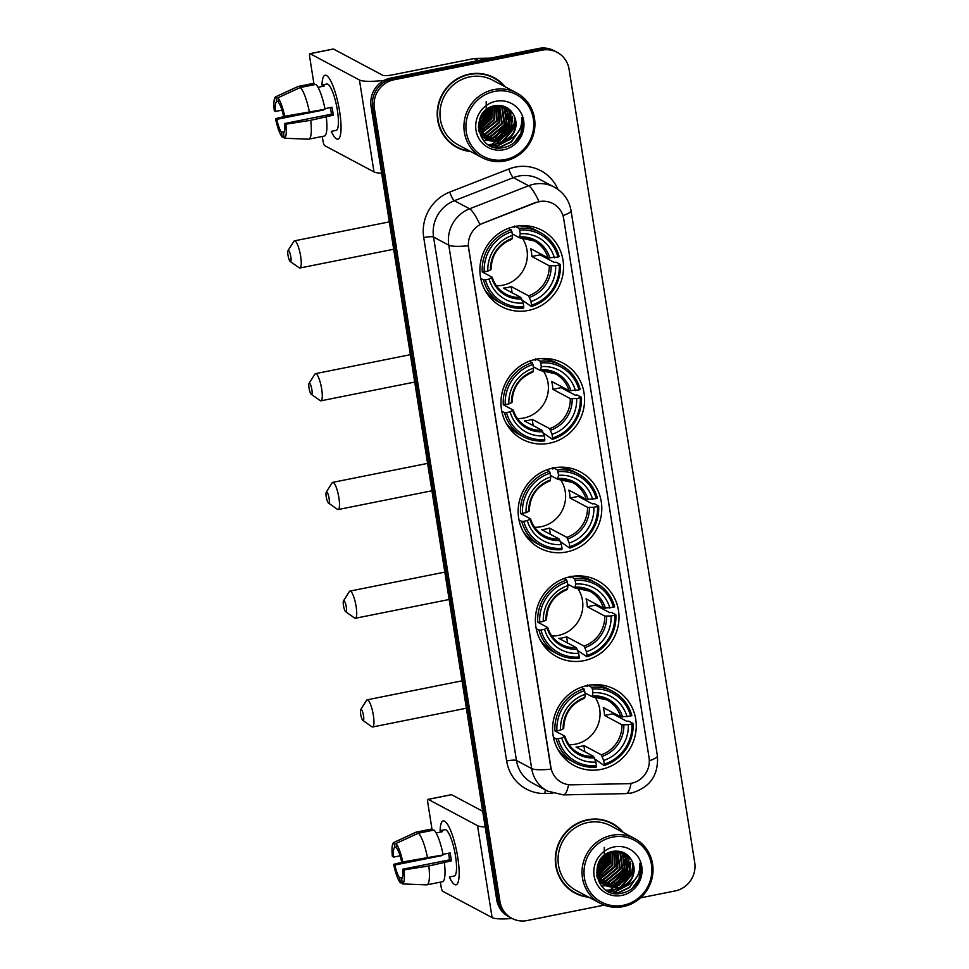 <?xml version="1.0" encoding="UTF-8"?>
<svg xmlns="http://www.w3.org/2000/svg" width="969" height="969" viewBox="0 0 969 969"><rect width="100%" height="100%" fill="white"/><g stroke="black" fill="none" stroke-linecap="round" stroke-linejoin="round"><path stroke-width="1.45" d="M587.771 685.398A43.181 41.425 118 0 0 553.226 721.457A43.181 41.425 118 0 0 574.108 765.51A43.181 41.425 118 0 0 601.071 769.398A43.181 41.425 118 0 0 635.616 733.339A43.181 41.425 118 0 0 614.721 689.286A43.181 41.425 118 0 0 587.771 685.398M536.111 359.245A43.181 41.425 118 0 0 501.567 395.304A43.181 41.425 118 0 0 522.448 439.357A43.181 41.425 118 0 0 549.411 443.233A43.181 41.425 118 0 0 583.956 407.174A43.181 41.425 118 0 0 563.062 363.121A43.181 41.425 118 0 0 536.111 359.245M553.323 467.966A43.181 41.425 118 0 0 518.778 504.025A43.181 41.425 118 0 0 539.672 548.066A43.181 41.425 118 0 0 566.635 551.955A43.181 41.425 118 0 0 601.168 515.896A43.181 41.425 118 0 0 580.286 471.842A43.181 41.425 118 0 0 553.323 467.966M570.547 576.676A43.181 41.425 118 0 0 536.002 612.747A43.181 41.425 118 0 0 556.896 656.788A43.181 41.425 118 0 0 583.847 660.676A43.181 41.425 118 0 0 618.392 624.617A43.181 41.425 118 0 0 597.51 580.564A43.181 41.425 118 0 0 570.547 576.676M515.072 226.431A43.181 41.425 118 0 0 480.527 262.49A43.181 41.425 118 0 0 501.421 306.543A43.181 41.425 118 0 0 528.371 310.431A43.181 41.425 118 0 0 562.916 274.372A43.181 41.425 118 0 0 542.034 230.319A43.181 41.425 118 0 0 515.072 226.431M539.273 201.637A21.996 21.1 118 0 0 535.675 202.703L482.695 223.391A21.996 21.1 118 0 0 468.645 247.931L550.889 767.218A21.996 21.1 118 0 0 561.584 782.431A21.996 21.1 118 0 0 571.613 784.817L627.694 783.679A21.996 21.1 118 0 0 649.048 757.673L563.704 218.824A21.996 21.1 118 0 0 553.008 203.623A21.996 21.1 118 0 0 539.273 201.637M505.188 86.822A39.523 37.912 118 0 0 494.045 77.653A39.523 37.912 118 0 0 469.384 74.104A39.523 37.912 118 0 0 437.77 107.099A39.523 37.912 118 0 0 456.883 147.409A39.523 37.912 118 0 0 470.704 151.539M456.084 146.961A39.523 37.912 118 0 0 463.666 149.759M623.285 832.492A39.523 37.912 118 0 0 612.154 823.323A39.523 37.912 118 0 0 587.48 819.762A39.523 37.912 118 0 0 555.879 852.768A39.523 37.912 118 0 0 574.992 893.079A39.523 37.912 118 0 0 588.813 897.209M574.181 892.631A39.523 37.912 118 0 0 581.763 895.429M550.889 767.218L551.131 769.156A28.513 4.978 171 0 1 531.678 768.562L448.78 245.181A32.595 31.262 -62 0 1 469.59 208.807A28.513 5.366 68.7 0 1 479.885 224.433L535.385 202.545L542.265 201.164M640.485 897.863L675.114 890.935A24.443 23.45 118 0 0 694.712 862.495L569.082 69.284A24.443 23.45 118 0 0 557.211 52.374L553.965 50.654A24.443 23.45 118 0 0 538.703 48.45L390.677 78.065A24.443 23.45 118 0 0 371.066 106.505L496.697 899.716L498.332 900.589A24.443 23.45 118 0 0 510.203 917.486A24.443 23.45 118 0 1 498.332 900.589L372.69 107.377L498.332 900.589L499.956 901.449A24.443 23.45 118 0 0 511.826 918.346A24.443 23.45 118 0 0 527.088 920.55L604.244 905.119M390.677 78.065L392.3 78.925A24.443 23.45 118 0 0 372.69 107.377A24.443 23.45 118 0 1 392.3 78.925L540.327 49.31L392.3 78.925L393.923 79.797A24.443 23.45 118 0 0 374.325 108.237L499.956 901.449M555.588 51.514A24.443 23.45 118 0 0 540.327 49.31A24.443 23.45 118 0 1 555.588 51.514M550.695 767.109L468.233 245.763A28.513 4.978 -9 0 1 448.78 245.181L433.555 237.066L516.453 760.459A32.595 31.262 118 0 0 532.284 782.988L547.509 791.092A32.595 31.262 -62 0 1 531.678 768.562L516.453 760.459A8.152 1.417 -9 0 0 506.63 760.931L423.732 237.538A40.746 39.087 -62 0 1 449.737 192.08L508.786 169.03A40.746 39.087 -62 0 1 557.926 189.367M557.211 52.374A24.443 23.45 118 0 0 541.95 50.182L393.923 79.797M617.883 827.635A39.523 37.912 118 0 0 611.33 822.899M499.786 81.965A39.523 37.912 118 0 0 493.233 77.229M496.697 899.716A24.443 23.45 118 0 0 508.58 916.626L511.826 918.346M321.987 85.006A32.595 7.231 78.7 0 1 328.43 77.266A32.595 7.231 78.7 0 1 339.634 111.52A32.595 7.231 78.7 0 1 340.18 136.011A32.595 7.231 78.7 0 1 331.265 131.348A32.595 7.231 78.7 0 0 337.902 139.161A32.595 7.231 78.7 0 0 339.634 111.52A32.595 7.231 78.7 0 0 325.112 75.243A32.595 7.231 78.7 0 0 321.987 85.006M384.148 80.391A32.595 5.693 171 0 1 359.438 79.991L310.092 53.707A4.07 0.908 -101.3 0 0 309.923 53.67A4.07 0.908 -101.3 0 0 309.705 57.123L313.859 83.31M381.641 173.221A32.595 5.693 171 0 1 373.998 171.913L324.651 145.629A4.07 0.908 -101.3 0 1 323.016 141.123L322.277 136.459M333.154 49.092A4.07 0.908 78.7 0 1 333.3 48.995A4.07 0.908 78.7 0 1 333.469 49.031L382.803 75.316A8.152 1.417 -9 0 0 392.627 74.843L474.083 58.552A4.07 3.912 -62 0 1 474.774 58.467L490.157 58.164M281.967 110.139L275.535 111.423A16.291 3.622 78.7 0 1 276.649 101.6L278.442 101.236M300.378 87.501L277.897 97.808L278.672 102.678A16.291 3.622 78.7 0 1 283.396 115.614L284.644 116.28L325.039 109.255A26.89 5.971 78.7 0 0 315.967 84.388L300.378 87.501A26.89 5.971 78.7 0 1 309.462 112.38M324.93 108.673L332.004 107.256A23.631 5.245 78.7 0 1 332.718 111.265A23.631 5.245 78.7 0 1 333.263 115.19L310.71 120.301L285.903 124.202L284.644 123.535L331.398 114.185A16.291 3.622 -101.3 0 0 330.889 110.296A16.291 3.622 -101.3 0 0 330.405 107.583M318.002 87.295L324.264 86.035A23.631 5.245 78.7 0 0 322.229 84.957L326.868 84.024A23.631 5.245 78.7 0 1 337.394 110.333A23.631 5.245 78.7 0 1 336.146 130.367L331.434 131.312M326.299 117.176A26.89 5.971 78.7 0 1 324.312 136.06A26.89 5.971 78.7 0 1 324.155 136.084M310.71 120.301A26.89 5.971 78.7 0 1 308.736 139.173A26.89 5.971 78.7 0 1 308.566 139.197L284.305 138.24L283.529 133.371A16.291 3.622 78.7 0 0 284.644 123.535M277.897 97.808A21.185 4.7 78.7 0 1 284.644 116.28M285.903 124.202A21.185 4.7 78.7 0 1 284.305 138.24M284.474 131.687L281.507 132.293L282.282 137.162L284.147 137.235M282.282 137.162A21.185 4.7 78.7 0 1 275.535 118.69L276.783 119.344L323.525 109.994A16.291 3.622 -101.3 0 1 323.44 109.582M286.206 116.038L275.535 118.69M281.507 132.293A16.291 3.622 78.7 0 1 276.783 119.344M313.605 83.37A26.89 5.971 78.7 0 1 313.774 83.322A26.89 5.971 78.7 0 1 313.932 83.298L298.355 86.423L275.874 96.718L276.649 101.6M314.162 84.739L313.932 83.298M275.535 111.423L274.288 110.757A21.185 4.7 78.7 0 1 275.693 96.791L297.883 86.544A26.89 5.971 78.7 0 1 298.186 86.447A26.89 5.971 78.7 0 1 298.355 86.423M330.817 109.812A16.291 3.622 78.7 0 1 330.332 107.595M322.229 84.957L322.459 86.398M331.398 114.185L333.263 115.19M505.224 159.582A35.041 33.612 118 0 0 533.338 118.812A35.041 33.612 118 0 0 494.432 91.437A35.041 33.612 118 0 0 466.331 132.22A35.041 33.612 118 0 0 505.224 159.582M505.079 160.951A36.665 35.175 118 0 0 534.404 130.343A36.665 35.175 118 0 0 516.671 92.939A36.665 35.175 118 0 0 493.778 89.632A36.665 35.175 118 0 0 464.454 120.253A36.665 35.175 118 0 0 482.187 157.656A36.665 35.175 118 0 0 505.079 160.951M489.539 145.374A36.665 35.175 118 0 0 494.493 142.528M494.796 142.322A36.665 35.175 118 0 0 496.055 141.401M496.637 140.941A36.665 35.175 118 0 0 499.108 138.809M500.258 137.659A36.665 35.175 118 0 0 502.172 135.527M504.183 132.886A36.665 35.175 118 0 0 509.246 122.554M510.069 119.453A36.665 35.175 118 0 0 510.433 117.637M510.663 116.159A36.665 35.175 118 0 0 510.917 113.3M510.954 112.67A36.665 35.175 118 0 0 510.978 110.878M516.671 92.939L492.712 80.173A36.665 35.175 118 0 0 469.82 76.878A36.665 35.175 118 0 0 440.495 107.486A36.665 35.175 118 0 0 458.228 144.89L482.187 157.656M504.231 86.314A39.111 37.525 118 0 0 493.863 78.017L492.24 77.145A39.111 37.525 118 0 0 485.651 74.443M493.863 78.017A39.111 37.525 118 0 0 469.444 74.492A39.111 37.525 118 0 0 438.158 107.159A39.111 37.525 118 0 0 457.077 147.046A39.111 37.525 118 0 0 469.747 151.031M479.655 131.154L478.856 131.287M496.237 105.657L497.133 121.101L481.641 133.068M495.813 105.694L496.491 120.762L481.436 132.668M497.921 105.609L499.713 122.469L485.457 134.255L482.501 134.546M482.09 134.558L480.866 134.509M497.509 105.609L499.071 122.13L484.815 133.904L482.283 134.194M499.519 105.718L502.293 123.85L488.037 135.624L483.446 135.878M483.046 135.854L481.884 135.708M499.12 105.682L501.651 123.511L487.395 135.285L483.204 135.563M482.804 135.539L481.629 135.418M501.034 105.972L502.463 107.547L504.873 125.219L490.617 137.004L484.464 137.077M500.658 105.9L501.821 107.196L504.231 124.88L489.963 136.653L484.197 136.786M483.822 136.738L482.695 136.52M502.475 106.36L505.043 108.916L507.453 126.6L493.197 138.373L485.542 138.155M485.178 138.058L484.112 137.731M483.761 137.61L482.732 137.198M482.405 137.053L481.423 136.568M502.124 106.251L504.401 108.576L506.811 126.249L492.543 138.034L485.263 137.889M484.9 137.804L483.822 137.501M483.47 137.392L482.429 137.004M482.09 136.859L481.096 136.399M503.868 106.869L507.623 110.296L510.033 127.969L495.765 139.742L486.692 139.1M486.341 138.979L485.312 138.579M484.984 138.434L484.003 137.937M503.529 106.735L506.981 109.945L509.379 127.629L495.123 139.403L486.402 138.882M486.05 138.761L485.009 138.373M484.67 138.228L483.676 137.768M505.612 140.965A18.411 17.66 118 0 0 514.551 116.789C510.881 108.455 504.534 104.713 495.498 105.585C468.705 109.194 476.687 153.574 502.911 147.676C510.397 146.38 516.15 142.407 520.171 135.769C523.078 129.822 523.623 123.753 521.819 117.552C522.352 129.228 516.949 137.029 505.612 140.965L500.925 142.491L489.151 140.687L483.834 136.363L480.563 118.218L493.96 105.984L505.188 107.498L510.203 111.665L512.613 129.349L498.345 141.123L487.928 139.96M504.861 107.329L509.561 111.326L511.959 128.998L497.703 140.771L486.571 139.318L481.254 134.982L478.831 131.227M487.25 139.609L486.256 139.136M514.551 116.789C517.761 129.495 513.001 137.949 500.283 142.152L488.836 140.517M489.151 140.687L483.192 136.023L479.364 119.853M485.251 110.745L484.246 114.233L479.873 120.834M484.294 111.75L480.188 119.478M488.134 108.419L486.826 115.602L479.534 124.565M487.492 108.867L486.184 115.263L479.546 123.766M490.484 107.147L489.406 116.983L479.752 127.266M489.926 107.402L488.751 116.631L479.667 126.648M492.555 106.36L491.986 118.351L480.236 129.483M479.74 129.64L478.589 129.943M492.058 106.517L491.331 118.012L480.091 128.962L490.447 116.631L492.095 106.663M479.582 129.143L478.516 129.458M494.456 105.887L494.553 119.732L480.878 131.384M493.996 105.984L493.911 119.381L480.697 130.936M495.995 101.26A24.928 23.922 118 0 0 475.997 130.282A24.928 23.922 118 0 0 503.674 149.759A24.928 23.922 118 0 0 523.672 120.75A24.928 23.922 118 0 0 495.995 101.26M486.172 101.697L486.268 112.683L481.036 122.578M449.531 142.225A39.111 37.525 118 0 0 455.454 146.186L457.077 147.046M521.819 117.552L521.068 132.947L514.054 142.843M518.318 131.99L511.038 141.837L500.016 146.997L494.953 147.397M509.246 139.79L497.436 145.629L490.58 145.895M514.89 117.685L513.328 128.816L501.809 141.801M500.113 142.625L494.856 144.248L488.11 144.538M512.31 116.316L510.748 127.448L499.229 140.432M509.73 114.936L508.168 126.079L496.649 139.051M505.503 106.917L505.879 107.898M505.915 107.971L506.157 108.685M506.29 109.158L506.92 111.847M507.15 113.567L505.588 124.698L494.081 137.683M492.373 138.506L489.49 139.56M488.957 139.706L488.061 139.936M487.855 139.984L483.483 140.529M491.767 106.614L490.12 116.462L480.018 128.623M489.163 107.813L487.54 115.081L479.582 125.752M479.013 126.188L478.323 126.673M519.372 130.112L511.535 141.862L500.343 147.167L495.862 147.579M510.263 139.318L497.763 145.798L490.968 146.077M515.302 119.03L513.643 128.998L503.226 141.353M501.215 142.443L495.183 144.417L488.364 144.696M512.722 117.649L511.075 127.617L500.646 139.984M510.142 116.28L508.495 126.249L498.078 138.603M507.562 114.899L505.915 124.868L495.498 137.235M489.502 107.62L487.867 115.25L479.619 126.152M479.061 126.551L478.323 127.06M287.987 255.222A5.705 1.26 -101.3 0 0 290.215 261.485A5.705 1.26 -101.3 0 0 290.821 256.737A5.705 1.26 -101.3 0 0 288.035 250.596A5.705 1.26 -101.3 0 0 287.987 255.222M288.035 250.596L293.861 241.329A13.857 3.077 78.7 0 1 294.479 240.845A13.857 3.077 78.7 0 1 300.644 256.264A13.857 3.077 78.7 0 1 299.918 268.001A13.857 3.077 78.7 0 1 299.155 267.783L290.215 261.485M496.37 285.746A30.148 28.925 118 0 0 502.814 285.201A30.148 28.925 118 0 0 521.952 237.72M485.469 279.775L483.495 279.871A40.419 38.772 118 0 0 502.317 303.878A40.419 38.772 118 0 0 523.611 308.094L523.769 306.725A38.784 37.21 118 0 1 485.469 279.775L489.079 279.048A35.041 33.612 118 0 0 523.187 303.055L520.789 297.386L503.347 288.096A30.148 28.925 118 0 0 507.284 287.575A30.148 28.925 118 0 0 511.135 286.533L528.577 295.824L530.976 301.492A35.041 33.612 118 0 0 555.625 265.736L559.234 265.009A38.784 37.21 118 0 1 531.557 305.162L531.412 306.543A40.419 38.772 118 0 0 560.385 264.489L559.234 265.009M482.247 271.938L484.221 271.841A38.784 37.21 118 0 1 511.886 231.7L511.232 229.883A40.419 38.772 118 0 0 482.247 271.938L492.155 277.231L489.079 279.048M513.316 226.819L514.612 227.509L514.672 226.019M515.351 226.371L519.021 228.333L519.675 230.137A38.784 37.21 118 0 1 557.974 257.088L548.018 257.875L530.576 248.585A30.148 28.925 -62 0 1 531.824 256.506L540.072 254.859A38.699 37.125 118 0 0 539.975 253.599M540.072 254.859L554.074 262.32L556.049 262.175L560.385 264.489M531.412 306.543L522.097 300.051M484.827 289.864A40.419 38.772 118 0 0 497.969 301.565L502.317 303.878M483.495 279.871L480.733 278.394M511.232 229.883L508.362 228.369M531.557 305.162L530.976 301.492M523.187 303.055L523.769 306.725M511.886 231.7L512.468 235.37A35.041 33.612 118 0 0 487.819 271.126L484.221 271.841M555.625 265.736L549.278 265.809L531.824 256.506M487.819 271.126L490.459 269.915A31.347 30.063 118 0 1 512.116 238.495L512.468 235.37M492.155 277.231L491.719 277.849A31.347 30.063 118 0 0 521.697 298.937M490.459 269.915L490.895 269.309M557.974 257.088L559.137 256.555A40.419 38.772 118 0 0 540.327 232.548L535.978 230.234A40.419 38.772 118 0 0 518.936 225.85M540.327 232.548A40.419 38.772 118 0 0 519.021 228.333M554.365 257.815A35.041 33.612 118 0 0 520.256 233.808L519.675 230.137M520.256 233.808L519.384 237.732L512.238 233.917M549.883 258.033A31.347 30.063 118 0 0 519.917 236.933L519.384 237.732M512.129 292.771L511.135 286.533M309.014 388.036A5.705 1.26 -101.3 0 0 311.243 394.298A5.705 1.26 -101.3 0 0 311.861 389.55A5.705 1.26 -101.3 0 0 309.063 383.397A5.705 1.26 -101.3 0 0 309.014 388.036M309.063 383.397L314.901 374.143A13.857 3.077 78.7 0 1 315.519 373.646A13.857 3.077 78.7 0 1 321.684 389.066A13.857 3.077 78.7 0 1 320.945 400.815A13.857 3.077 78.7 0 1 320.194 400.597L311.243 394.298M517.398 418.56A30.148 28.925 118 0 0 523.854 418.014A30.148 28.925 118 0 0 542.991 370.533M506.508 412.576L504.534 412.673A40.419 38.772 118 0 0 523.345 436.692A40.419 38.772 118 0 0 544.651 440.907L544.808 439.526A38.784 37.21 118 0 1 506.508 412.576L510.118 411.861A35.041 33.612 118 0 0 544.227 435.856L541.828 430.2L524.374 420.897A30.148 28.925 118 0 0 528.323 420.389A30.148 28.925 118 0 0 532.175 419.347L549.617 428.637L552.015 434.306A35.041 33.612 118 0 0 576.664 398.55L580.261 397.823A38.784 37.21 118 0 1 552.596 437.976L552.439 439.345A40.419 38.772 118 0 0 581.424 397.29L580.261 397.823M503.274 404.751L505.249 404.654A38.784 37.21 118 0 1 532.926 364.514L532.26 362.697A40.419 38.772 118 0 0 503.274 404.751L513.182 410.044L510.118 411.861M534.355 359.632L535.651 360.323L535.712 358.821M536.39 359.184L540.06 361.134L540.714 362.951A38.784 37.21 118 0 1 579.014 389.901L569.057 390.689L551.603 381.398A30.148 28.925 -62 0 1 552.863 389.32L561.099 387.673A38.699 37.125 118 0 0 561.015 386.401M561.099 387.673L575.114 395.134L577.076 394.977L581.424 397.29M552.439 439.345L543.137 432.852M505.854 422.678A40.419 38.772 118 0 0 519.009 434.378L523.345 436.692M504.534 412.673L501.772 411.207M532.26 362.697L529.401 361.171M552.596 437.976L552.015 434.306M544.227 435.856L544.808 439.526M532.926 364.514L533.507 368.172A35.041 33.612 118 0 0 508.858 403.928L505.249 404.654M576.664 398.55L570.305 398.61L552.863 389.32M508.858 403.928L511.499 402.729A31.347 30.063 118 0 1 533.156 371.309L533.507 368.172M513.182 410.044L512.758 410.65A31.347 30.063 118 0 0 542.725 431.75M511.499 402.729L511.935 402.123M579.014 389.901L580.165 389.368A40.419 38.772 118 0 0 561.354 365.349L557.018 363.036A40.419 38.772 118 0 0 539.963 358.651M561.354 365.349A40.419 38.772 118 0 0 540.06 361.134M575.404 390.616A35.041 33.612 118 0 0 541.296 366.621L540.714 362.951M541.296 366.621L540.411 370.533L533.277 366.73M570.923 390.846A31.347 30.063 118 0 0 540.944 369.746L540.411 370.533M533.156 425.573L532.175 419.347M326.238 496.758A5.705 1.26 -101.3 0 0 328.467 503.008A5.705 1.26 -101.3 0 0 329.085 498.272A5.705 1.26 -101.3 0 0 326.287 492.119A5.705 1.26 -101.3 0 0 326.238 496.758M326.287 492.119L332.113 482.865A13.857 3.077 78.7 0 1 332.73 482.368A13.857 3.077 78.7 0 1 338.896 497.787A13.857 3.077 78.7 0 1 338.169 509.537A13.857 3.077 78.7 0 1 337.406 509.319L328.467 503.008M534.622 527.281A30.148 28.925 118 0 0 541.065 526.724A30.148 28.925 118 0 0 560.215 479.255M523.732 521.298L521.758 521.395A40.419 38.772 118 0 0 540.569 545.414A40.419 38.772 118 0 0 561.875 549.629L562.02 548.248A38.784 37.21 118 0 1 523.732 521.298L527.33 520.583A35.041 33.612 118 0 0 561.439 544.578L559.04 538.921L541.598 529.619A30.148 28.925 118 0 0 545.535 529.11A30.148 28.925 118 0 0 549.387 528.057L566.841 537.359L569.239 543.028A35.041 33.612 118 0 0 593.876 507.259L597.485 506.545A38.784 37.21 118 0 1 569.82 546.686L569.663 548.066A40.419 38.772 118 0 0 598.648 506.012L597.485 506.545M520.498 513.473L522.473 513.376A38.784 37.21 118 0 1 550.138 473.223L549.484 471.418A40.419 38.772 118 0 0 520.498 513.473L530.406 518.766L527.33 520.583M551.567 468.354L552.875 469.044L552.924 467.542M553.602 467.906L557.272 469.856L557.938 471.673A38.784 37.21 118 0 1 596.226 498.623L586.269 499.41L568.827 490.12A30.148 28.925 -62 0 1 570.087 498.042L578.323 496.394A38.699 37.125 118 0 0 578.239 495.123M578.323 496.394L592.325 503.856L594.3 503.698L598.648 506.012M569.663 548.066L560.348 541.574M523.078 531.387A40.419 38.772 118 0 0 536.22 543.1L540.569 545.414M521.758 521.395L518.996 519.929M549.484 471.418L546.625 469.892M569.82 546.686L569.239 543.028M561.439 544.578L562.02 548.248M550.138 473.223L550.719 476.893A35.041 33.612 118 0 0 526.082 512.649L522.473 513.376M593.876 507.259L587.529 507.332L570.087 498.042M526.082 512.649L528.723 511.45A31.347 30.063 118 0 1 550.38 480.03L550.719 476.893M530.406 518.766L529.97 519.372A31.347 30.063 118 0 0 559.949 540.472M528.723 511.45L529.147 510.833M596.226 498.623L597.388 498.09A40.419 38.772 118 0 0 578.578 474.071L574.229 471.758A40.419 38.772 118 0 0 557.187 467.373M578.578 474.071A40.419 38.772 118 0 0 557.272 469.856M592.628 499.338A35.041 33.612 118 0 0 558.507 475.331L557.938 471.673M558.507 475.331L557.635 479.255L550.489 475.452M588.147 499.568A31.347 30.063 118 0 0 558.168 478.468L557.635 479.255M550.38 534.294L549.387 528.057M343.462 605.468A5.705 1.26 -101.3 0 0 345.691 611.73A5.705 1.26 -101.3 0 0 346.296 606.994A5.705 1.26 -101.3 0 0 343.511 600.841A5.705 1.26 -101.3 0 0 343.462 605.468M343.511 600.841L349.337 591.587A13.857 3.077 78.7 0 1 349.954 591.09A13.857 3.077 78.7 0 1 356.12 606.509A13.857 3.077 78.7 0 1 355.381 618.258A13.857 3.077 78.7 0 1 354.63 618.04L345.691 611.73M551.833 636.003A30.148 28.925 118 0 0 558.289 635.446A30.148 28.925 118 0 0 577.427 587.965M540.944 630.02L538.97 630.116A40.419 38.772 118 0 0 557.793 654.136A40.419 38.772 118 0 0 579.087 658.351L579.244 656.97A38.784 37.21 118 0 1 540.944 630.02L544.554 629.293A35.041 33.612 118 0 0 578.663 653.3L576.264 647.631L558.822 638.341A30.148 28.925 118 0 0 562.759 637.832A30.148 28.925 118 0 0 566.611 636.778L584.053 646.081L586.451 651.737A35.041 33.612 118 0 0 611.1 615.981L614.709 615.267A38.784 37.21 118 0 1 587.032 655.407L586.875 656.788A40.419 38.772 118 0 0 615.86 614.734L614.709 615.267M537.722 622.195L539.697 622.098A38.784 37.21 118 0 1 567.362 581.945L566.708 580.14A40.419 38.772 118 0 0 537.722 622.195L547.63 627.476L544.554 629.293M568.791 577.076L570.087 577.766L570.147 576.264M570.826 576.628L574.496 578.578L575.15 580.395A38.784 37.21 118 0 1 613.45 607.345L603.493 608.132L586.051 598.83A30.148 28.925 -62 0 1 587.299 606.764L595.535 605.116A38.699 37.125 118 0 0 595.451 603.844M595.535 605.116L609.549 612.578L611.524 612.42L615.86 614.734M586.875 656.788L577.572 650.296M540.302 640.109A40.419 38.772 118 0 0 553.444 651.81L557.793 654.136M538.97 630.116L536.208 628.639M566.708 580.14L563.837 578.614M587.032 655.407L586.451 651.737M578.663 653.3L579.244 656.97M567.362 581.945L567.943 585.615A35.041 33.612 118 0 0 543.294 621.371L539.697 622.098M611.1 615.981L604.753 616.054L587.299 606.764M543.294 621.371L545.935 620.172A31.347 30.063 118 0 1 567.592 588.752L567.943 585.615M547.63 627.476L547.194 628.094A31.347 30.063 118 0 0 577.173 649.194M545.935 620.172L546.371 619.554M613.45 607.345L614.612 606.812A40.419 38.772 118 0 0 595.802 582.793L591.453 580.479A40.419 38.772 118 0 0 574.411 576.095M595.802 582.793A40.419 38.772 118 0 0 574.496 578.578M609.84 608.06A35.041 33.612 118 0 0 575.731 584.053L575.15 580.395M575.731 584.053L574.859 587.977L567.713 584.174M605.359 608.278A31.347 30.063 118 0 0 575.38 587.19L574.859 587.977M567.592 643.016L566.611 636.778M360.674 714.189A5.705 1.26 -101.3 0 0 362.903 720.451A5.705 1.26 -101.3 0 0 363.52 715.703A5.705 1.26 -101.3 0 0 360.722 709.562A5.705 1.26 -101.3 0 0 360.674 714.189M360.722 709.562L366.561 700.308A13.857 3.077 78.7 0 1 367.166 699.812A13.857 3.077 78.7 0 1 373.344 715.231A13.857 3.077 78.7 0 1 372.605 726.98A13.857 3.077 78.7 0 1 371.854 726.75L362.903 720.451M569.057 744.725A30.148 28.925 118 0 0 575.513 744.168A30.148 28.925 118 0 0 594.651 696.687M558.168 738.741L556.194 738.838A40.419 38.772 118 0 0 575.005 762.845A40.419 38.772 118 0 0 596.31 767.06L596.468 765.692A38.784 37.21 118 0 1 558.168 738.741L561.778 738.015A35.041 33.612 118 0 0 595.887 762.022L593.488 756.353L576.034 747.063A30.148 28.925 118 0 0 579.971 746.554A30.148 28.925 118 0 0 583.835 745.5L601.277 754.803L603.675 760.459A35.041 33.612 118 0 0 628.312 724.703L631.921 723.988A38.784 37.21 118 0 1 604.256 764.129L604.099 765.51A40.419 38.772 118 0 0 633.084 723.455L631.921 723.988M554.934 730.917L556.909 730.82A38.784 37.21 118 0 1 584.586 690.667L583.919 688.862A40.419 38.772 118 0 0 554.934 730.917L564.842 736.198L561.778 738.015M586.003 685.798L587.311 686.488L587.371 684.986M588.05 685.349L591.708 687.3L592.374 689.104A38.784 37.21 118 0 1 630.674 716.055L620.717 716.854L603.263 707.552A30.148 28.925 -62 0 1 604.523 715.473L612.759 713.826A38.699 37.125 118 0 0 612.674 712.566M612.759 713.826L626.773 721.299L628.736 721.142L633.084 723.455M604.099 765.51L594.784 759.018M557.514 748.831A40.419 38.772 118 0 0 570.656 760.532L575.005 762.845M556.194 738.838L553.432 737.361M583.919 688.862L581.061 687.336M604.256 764.129L603.675 760.459M595.887 762.022L596.468 765.692M584.586 690.667L585.167 694.337A35.041 33.612 118 0 0 560.518 730.093L556.909 730.82M628.312 724.703L621.965 724.776L604.523 715.473M560.518 730.093L563.159 728.894A31.347 30.063 118 0 1 584.816 697.462L585.167 694.337M564.842 736.198L564.406 736.815A31.347 30.063 118 0 0 594.385 757.903M563.159 728.894L563.595 728.276M630.674 716.055L631.824 715.534A40.419 38.772 118 0 0 613.014 691.515L608.665 689.201A40.419 38.772 118 0 0 591.623 684.817M613.014 691.515A40.419 38.772 118 0 0 591.708 687.3M627.064 716.781A35.041 33.612 118 0 0 592.955 692.774L592.374 689.104M592.955 692.774L592.071 696.699L584.937 692.896M622.582 716.999A31.347 30.063 118 0 0 592.604 695.912L592.071 696.699M584.816 751.738L583.835 745.5M440.096 830.675A32.595 7.231 78.7 0 1 446.527 822.935A32.595 7.231 78.7 0 1 457.731 857.19A32.595 7.231 78.7 0 1 458.276 881.681A32.595 7.231 78.7 0 1 449.362 877.006A32.595 7.231 78.7 0 0 455.999 884.818A32.595 7.231 78.7 0 0 457.731 857.19A32.595 7.231 78.7 0 0 443.221 820.9A32.595 7.231 78.7 0 0 440.096 830.675M485.178 826.969A32.595 5.693 171 0 1 477.535 825.661L428.201 799.377A4.07 0.908 -101.3 0 0 428.032 799.34A4.07 0.908 -101.3 0 0 427.813 802.792L431.956 828.979M512.056 918.467A32.595 5.693 171 0 1 492.095 917.582L442.76 891.298A4.07 0.908 -101.3 0 1 441.113 886.792L440.374 882.129M451.251 794.762A4.07 0.908 78.7 0 1 451.397 794.665A4.07 0.908 78.7 0 1 451.566 794.701L482.695 811.283M400.076 855.809L393.632 857.093A16.291 3.622 78.7 0 1 394.746 847.269L396.551 846.906M418.487 833.17L396.006 843.478L396.781 848.347A16.291 3.622 78.7 0 1 401.493 861.284L402.741 861.95L443.136 854.924A26.89 5.971 78.7 0 0 434.064 830.045L418.487 833.17A26.89 5.971 78.7 0 1 427.559 858.037M443.027 854.343L450.113 852.926A23.631 5.245 78.7 0 1 450.827 856.935A23.631 5.245 78.7 0 1 451.36 860.847L428.819 865.971L404 869.871L402.753 869.205L449.495 859.854A16.291 3.622 -101.3 0 0 448.998 855.966A16.291 3.622 -101.3 0 0 448.514 853.241M436.111 832.952L442.361 831.705A23.631 5.245 78.7 0 0 440.338 830.627L444.977 829.694A23.631 5.245 78.7 0 1 455.503 856.002A23.631 5.245 78.7 0 1 454.243 876.037L449.531 876.981M444.396 862.846A26.89 5.971 78.7 0 1 442.421 881.729A26.89 5.971 78.7 0 1 442.252 881.742M428.819 865.971A26.89 5.971 78.7 0 1 426.832 884.842A26.89 5.971 78.7 0 1 426.675 884.867L402.414 883.91L401.638 879.04A16.291 3.622 78.7 0 0 402.753 869.205M396.006 843.478A21.185 4.7 78.7 0 1 402.741 861.95M404 869.871A21.185 4.7 78.7 0 1 402.414 883.91M402.583 877.357L399.603 877.95L400.379 882.832L402.244 882.904M400.379 882.832A21.185 4.7 78.7 0 1 393.644 864.348L394.892 865.014L441.634 855.663A16.291 3.622 -101.3 0 1 441.537 855.239M404.315 861.707L393.644 864.348M399.603 877.95A16.291 3.622 78.7 0 1 394.892 865.014M431.714 829.04A26.89 5.971 78.7 0 1 431.871 828.992A26.89 5.971 78.7 0 1 432.041 828.967L416.452 832.08L393.971 842.388L394.746 847.269M432.259 830.409L432.041 828.967M393.632 857.093L392.384 856.426A21.185 4.7 78.7 0 1 393.802 842.461L415.992 832.201A26.89 5.971 78.7 0 1 416.295 832.105A26.89 5.971 78.7 0 1 416.452 832.08M448.913 855.482A16.291 3.622 78.7 0 1 448.429 853.265M441.028 855.348L441.634 855.663M440.338 830.627L440.568 832.068M449.495 859.854L451.36 860.847M623.333 905.252A35.041 33.612 118 0 0 651.434 864.481A35.041 33.612 118 0 0 612.541 837.107A35.041 33.612 118 0 0 584.428 877.878A35.041 33.612 118 0 0 623.333 905.252M623.176 906.621A36.665 35.175 118 0 0 652.5 876A36.665 35.175 118 0 0 634.768 838.609A36.665 35.175 118 0 0 611.875 835.302A36.665 35.175 118 0 0 582.551 865.923A36.665 35.175 118 0 0 600.283 903.326A36.665 35.175 118 0 0 623.176 906.621M607.648 891.044A36.665 35.175 118 0 0 612.602 888.198M612.892 887.992A36.665 35.175 118 0 0 614.164 887.059M614.746 886.611A36.665 35.175 118 0 0 617.205 884.467M618.367 883.328A36.665 35.175 118 0 0 620.269 881.196M622.28 878.556A36.665 35.175 118 0 0 627.343 868.224M628.178 865.111A36.665 35.175 118 0 0 628.53 863.294M628.76 861.829A36.665 35.175 118 0 0 629.026 858.97M629.051 858.34A36.665 35.175 118 0 0 629.075 856.548M634.768 838.609L610.809 825.842A36.665 35.175 118 0 0 587.917 822.536A36.665 35.175 118 0 0 558.592 853.156A36.665 35.175 118 0 0 576.325 890.559L600.283 903.326M622.34 831.983A39.111 37.525 118 0 0 611.96 823.686L610.337 822.814A39.111 37.525 118 0 0 603.748 820.101M611.96 823.686A39.111 37.525 118 0 0 587.541 820.162A39.111 37.525 118 0 0 556.267 852.817A39.111 37.525 118 0 0 575.174 892.715A39.111 37.525 118 0 0 587.856 896.7M597.752 876.824L596.965 876.957M614.346 851.327L615.242 866.77L600.974 878.544L599.738 878.726M613.91 851.363L614.6 866.419L599.545 878.326M616.03 851.279L617.822 868.139L603.554 879.913L600.598 880.215M600.186 880.227L598.975 880.179M615.618 851.266L617.168 867.8L602.912 879.573L600.38 879.864M617.616 851.388L620.39 869.52L606.134 881.293L601.543 881.548M601.155 881.524L599.981 881.378M617.229 851.351L619.748 869.169L605.492 880.954L601.301 881.233M600.901 881.209L599.726 881.087M619.13 851.642L620.572 853.217L622.97 870.889L608.714 882.662L602.561 882.747M618.767 851.569L619.918 852.865L622.328 870.55L608.072 882.323L602.306 882.456M601.919 882.408L600.792 882.19M620.584 852.03L623.152 854.585L625.55 872.27L611.294 884.043L603.651 883.813M603.287 883.728L602.209 883.401M601.87 883.28L600.841 882.868M600.501 882.723L599.52 882.238M620.233 851.921L622.498 854.246L624.908 871.918L610.652 883.692L603.372 883.558M603.009 883.474L601.919 883.171M601.567 883.05L600.538 882.674M600.199 882.529L599.205 882.056M621.965 852.538L625.72 855.954L628.13 873.638L613.874 885.412L604.789 884.77M604.438 884.649L603.421 884.249M603.081 884.091L602.1 883.607M621.626 852.405L625.078 855.615L627.488 873.299L613.232 885.072L604.499 884.54M604.147 884.431L603.106 884.043M602.779 883.898L601.785 883.437M623.709 886.635A18.411 17.66 118 0 0 632.648 862.458C628.99 854.113 622.631 850.382 613.595 851.254C586.802 854.864 594.796 899.232 621.008 893.345C628.506 892.049 634.259 888.076 638.268 881.439C641.175 875.491 641.72 869.423 639.915 863.222C640.448 874.898 635.046 882.698 623.709 886.635L619.034 888.161L607.26 886.356L601.931 882.032L598.672 863.888L612.069 851.654L623.285 853.168L628.3 857.335L630.71 875.007L616.454 886.792L606.025 885.63M605.661 885.472L599.351 880.651L596.928 876.897M622.958 852.999L627.658 856.984L630.068 874.668L615.812 886.441L605.686 885.412M605.346 885.278L604.353 884.806M632.648 862.458C635.858 875.152 631.11 883.607 618.379 887.822L606.933 886.187M607.26 886.356L601.289 881.681L597.461 865.523M603.348 856.414L602.343 859.903L597.982 866.504M602.403 857.42L598.285 865.147M606.243 854.089L604.922 861.271L597.643 870.235M605.589 854.537L604.281 860.932L597.655 869.435M608.58 852.817L607.502 862.652L597.861 872.936M608.023 853.071L606.86 862.301L597.776 872.318M610.652 852.03L610.082 864.021L598.333 875.152M597.837 875.31L596.686 875.613M610.155 852.187L609.44 863.682L598.2 874.632L608.544 862.301L610.191 852.332M597.691 874.801L596.613 875.128M612.565 851.557L612.662 865.39L598.975 877.054M612.105 851.654L612.02 865.051L598.806 876.606M614.092 846.93A24.928 23.922 118 0 0 594.094 875.952A24.928 23.922 118 0 0 621.771 895.429A24.928 23.922 118 0 0 641.769 866.407A24.928 23.922 118 0 0 614.092 846.93M604.268 847.366L604.365 858.352L599.133 868.248M567.628 887.895A39.111 37.525 118 0 0 573.551 891.855L575.174 892.715M639.915 863.222L639.165 878.617L632.151 888.512M636.415 877.648L629.135 887.507L618.125 892.667L613.062 893.067M627.343 885.46L615.545 891.286L608.677 891.565M632.999 863.355L631.425 874.486L619.918 887.471M618.21 888.294L612.965 889.917L606.206 890.196M630.419 861.986L628.845 873.117L617.338 886.09M627.839 860.605L626.277 871.737L614.758 884.721M623.6 852.587L623.988 853.556M624.012 853.641L624.254 854.355M624.399 854.815L625.029 857.517M625.259 859.237L623.697 870.368L612.178 883.353M610.47 884.176L607.587 885.23M607.054 885.375L606.158 885.605M605.952 885.642L601.579 886.187M609.876 852.284L608.217 862.119L598.115 874.292M607.26 853.471L605.637 860.751L597.691 871.422M597.11 871.858L596.419 872.342M637.469 875.782L629.644 887.519L618.44 892.837L613.958 893.248M628.372 884.988L615.86 891.468L609.077 891.746M633.399 864.687L631.752 874.656L621.335 887.023M619.312 888.101L613.28 890.087L606.473 890.366M630.819 863.318L629.172 873.287L618.755 885.642M628.239 861.95L626.592 871.918L616.175 884.273M625.659 860.569L624.012 870.537L613.595 882.892M607.611 853.289L605.964 860.92L597.716 871.809M597.158 872.221L596.432 872.73M449.737 192.08A8.152 1.538 -111.3 0 0 454.364 200.704L469.59 208.807L528.626 185.757A32.595 31.262 -62 0 1 533.967 184.195A32.595 31.262 -62 0 1 554.316 187.126L539.079 179.011A32.595 31.262 118 0 0 518.742 176.079A32.595 31.262 118 0 0 513.4 177.642L454.364 200.704A32.595 31.262 118 0 0 433.555 237.066A8.152 1.417 -9 0 0 423.732 237.538M538.994 201.516A28.513 5.366 68.7 0 0 528.626 185.757L513.4 177.642A8.152 1.538 -111.3 0 1 508.786 169.03M649.315 760.75A28.513 4.978 -9 0 0 657.394 755.832L571.044 210.648A28.513 4.978 171 0 1 562.928 215.578M568.573 784.648A28.513 7.098 88.8 0 1 563.352 794.883L547.509 791.092M631.073 783.34A28.513 7.098 88.8 0 1 625.853 793.623L563.352 794.883M552.851 793.357L545.002 793.514A40.746 39.087 -62 0 1 506.63 760.931M541.95 50.182L538.703 48.45M374.325 108.237L371.066 106.505M545.281 789.905A8.152 2.023 -91.2 0 0 545.002 793.514M373.998 171.913L359.438 79.991M477.947 60.599L474.083 58.552M333.469 49.031L310.092 53.707M474.774 58.467L478.553 60.478M492.24 277.509A30.148 28.925 118 0 0 505.903 294.164A30.148 28.925 118 0 0 520.789 297.386M529.486 297.386A31.347 30.063 118 0 0 551.143 265.954M528.577 295.824A30.148 28.925 118 0 0 549.278 265.809M548.018 257.875A30.148 28.925 118 0 0 534.258 240.954A30.148 28.925 118 0 0 519.65 237.708M513.267 410.311A30.148 28.925 118 0 0 526.942 426.978A30.148 28.925 118 0 0 541.828 430.2M550.525 430.188A31.347 30.063 118 0 0 572.182 398.768M549.617 428.637A30.148 28.925 118 0 0 570.305 398.61M569.057 390.689A30.148 28.925 118 0 0 555.298 373.755A30.148 28.925 118 0 0 540.678 370.521M530.491 519.033A30.148 28.925 118 0 0 544.166 535.687A30.148 28.925 118 0 0 559.04 538.921M567.737 538.909A31.347 30.063 118 0 0 589.394 507.49M566.841 537.359A30.148 28.925 118 0 0 587.529 507.332M586.269 499.41A30.148 28.925 118 0 0 572.522 482.477A30.148 28.925 118 0 0 557.902 479.243M547.715 627.755A30.148 28.925 118 0 0 561.378 644.409A30.148 28.925 118 0 0 576.264 647.631M584.961 647.631A31.347 30.063 118 0 0 606.618 616.211M584.053 646.081A30.148 28.925 118 0 0 604.753 616.054M603.493 608.132A30.148 28.925 118 0 0 589.733 591.199A30.148 28.925 118 0 0 575.126 587.965M564.927 736.476A30.148 28.925 118 0 0 578.602 753.131A30.148 28.925 118 0 0 593.488 756.353M602.173 756.353A31.347 30.063 118 0 0 623.842 724.921M601.277 754.803A30.148 28.925 118 0 0 621.965 724.776M620.717 716.854A30.148 28.925 118 0 0 606.957 699.921A30.148 28.925 118 0 0 592.338 696.687M492.095 917.582L477.535 825.661M451.566 794.701L428.201 799.377M625.853 793.623L631.558 793.005C650.066 787.482 658.678 775.091 657.394 755.832M571.044 210.648C569.154 200.208 563.583 192.359 554.316 187.126M309.923 53.67L333.3 48.995M308.736 139.173L324.312 136.06M298.186 86.447L313.774 83.322M485.929 138.979L486.571 139.318M393.68 249.251L299.918 268.001M523.708 225.632L525.319 226.492M505.903 294.164C499.205 290.482 494.662 284.874 492.276 277.352M491.029 269.467C491.549 254.871 498.466 244.818 511.789 239.307M487.31 293.946L488.921 294.806M519.517 237.768L534.258 240.954M389.344 221.865L294.479 240.845M414.708 382.052L320.945 400.815M544.735 358.445L546.359 359.305M526.942 426.978C520.244 423.296 515.69 417.687 513.316 410.166M512.056 402.28C512.577 387.685 519.505 377.631 532.817 372.12M508.337 426.76L509.96 427.62M540.557 370.57L555.298 373.755M410.371 354.678L315.519 373.646M431.932 490.774L338.169 509.537M561.959 467.155L563.57 468.027M544.166 535.687C537.456 532.017 532.914 526.409 530.527 518.887M529.28 510.99C529.801 496.394 536.717 486.353 550.041 480.842M525.561 535.469L527.172 536.341M557.781 479.292L572.522 482.477M427.595 463.388L332.73 482.368M449.156 599.496L355.381 618.258M579.183 575.877L580.794 576.737M561.378 644.409C554.68 640.727 550.138 635.131 547.751 627.609M546.504 619.712C547.025 605.116 553.941 595.063 567.265 589.564M542.773 644.191L544.396 645.051M574.992 588.013L589.733 591.199M444.819 572.11L349.954 591.09M466.368 708.218L372.605 726.98M596.395 684.599L598.018 685.458M578.602 753.131C571.892 749.449 567.349 743.853 564.963 736.331M563.716 728.434C564.237 713.838 571.153 703.785 584.477 698.286M559.997 752.913L561.62 753.773M592.216 696.735L606.957 699.921M462.031 680.832L367.166 699.812M428.032 799.34L451.397 794.665M426.832 884.842L442.421 881.729M416.295 832.105L431.871 828.992M604.038 884.636L604.68 884.988"/></g></svg>

